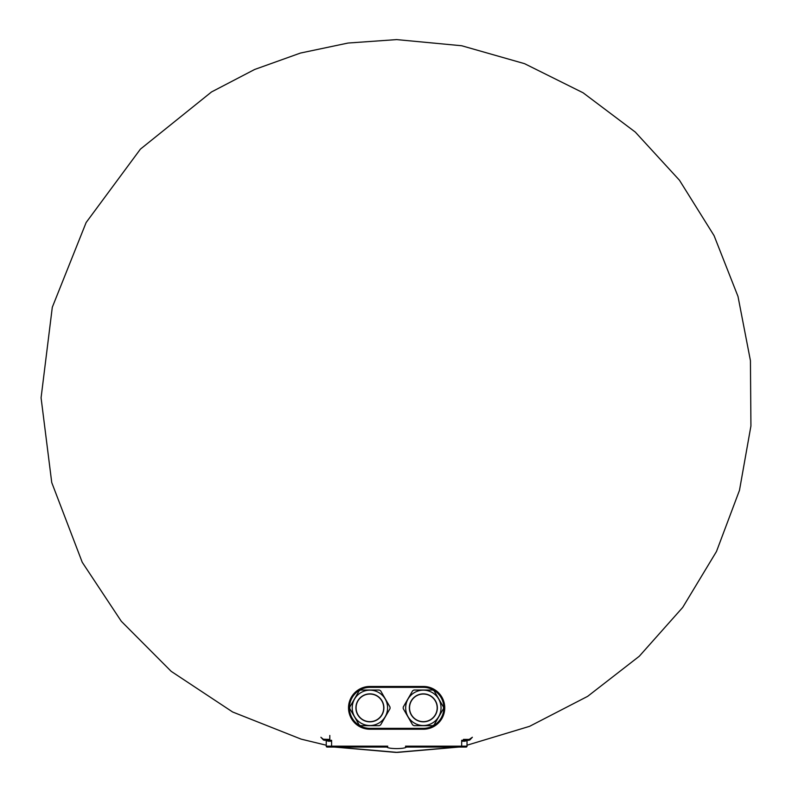 <?xml version="1.0" encoding="UTF-8"?>
<svg xmlns="http://www.w3.org/2000/svg" width="792" height="792" viewBox="0 0 792 792"><rect width="100%" height="100%" fill="white"/><g stroke="black" fill="none" stroke-linecap="round" stroke-linejoin="round"><path stroke-width="1.19" d="M432.204 692.535A17.691 17.691 0 0 0 408.217 698.702A17.691 17.691 0 0 0 413.919 722.809A17.691 17.691 0 0 0 438.501 716.988A17.691 17.691 0 0 0 432.204 692.535M416.364 719.968A13.989 13.989 0 0 1 416.364 695.732A13.989 13.989 0 0 1 437.352 707.85A13.989 13.989 0 0 1 416.364 719.968M443.48 707.058L434.105 690.822A20.137 20.137 0 0 0 432.739 690.03L413.978 690.03A20.137 20.137 0 0 0 412.612 690.822L403.237 707.058A20.137 20.137 0 0 0 403.237 708.642L412.612 724.878A20.137 20.137 0 0 0 413.978 725.67L432.739 725.67A20.137 20.137 0 0 0 434.105 724.878L443.48 708.642A20.137 20.137 0 0 0 443.48 707.058M416.453 719.809A13.81 13.81 0 0 0 435.323 714.75A13.81 13.81 0 0 0 430.264 695.891A13.81 13.81 0 0 0 411.394 700.94A13.81 13.81 0 0 0 416.453 719.809M378.744 692.535A17.691 17.691 0 0 0 354.41 699.306A17.691 17.691 0 0 0 361.667 723.502A17.691 17.691 0 0 0 385.387 716.394A17.691 17.691 0 0 0 378.744 692.535M362.904 719.968A13.989 13.989 0 0 1 362.904 695.732A13.989 13.989 0 0 1 383.892 707.85A13.989 13.989 0 0 1 362.904 719.968M390.02 707.058L380.645 690.822A20.137 20.137 0 0 0 379.279 690.03L360.518 690.03A20.137 20.137 0 0 0 359.152 690.822L349.777 707.058A20.137 20.137 0 0 0 349.777 708.642L359.152 724.878A20.137 20.137 0 0 0 360.518 725.67L379.279 725.67A20.137 20.137 0 0 0 380.645 724.878L390.02 708.642A20.137 20.137 0 0 0 390.02 707.058M362.993 719.809A13.81 13.81 0 0 0 381.863 714.75A13.81 13.81 0 0 0 376.804 695.891A13.81 13.81 0 0 0 357.935 700.94A13.81 13.81 0 0 0 362.993 719.809M467.023 739.659L465.033 741.223L461.677 741.203L461.677 740.312L466.468 740.104M465.033 741.223A0.891 0.564 90.4 0 1 465.587 740.332L468.646 740.302A0.891 0.574 -89.5 0 0 469.22 739.411L472.369 737.263L469.765 740.025A0.891 0.614 -118.7 0 0 469.983 739.243M465.973 740.946A0.891 0.673 58.3 0 1 466.072 740.322M327.136 747.054A0.891 0.891 0 0 1 326.245 746.163A0.891 0.891 0 0 0 327.136 747.054L331.591 747.054L327.136 747.054A0.891 0.891 0 0 1 326.245 746.163L326.245 740.312M326.245 746.163L331.591 746.163L331.591 741.203L328.225 741.223L326.245 739.659M387.724 746.163A0.891 0.891 0 0 1 386.833 747.054L331.591 747.054L331.591 746.163L387.724 746.163M405.544 746.163A0.891 0.891 0 0 0 406.435 747.054A0.891 0.891 0 0 1 405.544 746.163L461.677 746.163L461.677 747.054L466.132 747.054L406.405 747.054C405.445 748.004 402.188 748.519 396.634 748.608C391.07 748.519 387.813 748.004 386.852 747.054L386.833 746.163M406.435 746.163L406.435 747.054L405.504 746.163M467.023 740.312L467.023 746.163A0.891 0.891 0 0 1 466.132 747.054A0.891 0.891 0 0 0 467.023 746.163A0.891 0.891 0 0 1 466.132 747.054A0.891 0.891 0 0 0 467.023 746.163L461.677 746.163L461.677 741.203M326.799 740.104L327.67 740.332A0.891 0.564 -90.4 0 1 328.225 741.223M329.809 739.391L329.809 740.282L323.7 740.074A0.891 0.614 -61.3 0 1 323.275 739.243L329.809 739.391L329.809 735.471M331.591 741.203L331.591 740.312L324.611 740.302A0.891 0.574 -90.5 0 1 324.037 739.411M465.627 740.332L469.765 740.025A0.891 0.614 -118.7 0 1 469.557 740.074L463.459 740.282L463.459 739.391L469.22 739.411M327.631 740.332L323.492 740.025L320.899 737.263L323.275 739.243M327.195 740.322A0.891 0.673 -58.3 0 1 327.284 740.946M423.364 729.234L369.904 729.234A21.384 21.384 0 0 1 348.52 707.85A21.384 21.384 0 0 1 369.904 686.466L423.364 686.466A21.384 21.384 0 0 1 444.748 707.85A21.384 21.384 0 0 1 423.364 729.234L423.364 728.343A20.493 20.493 0 0 0 443.857 707.85A20.493 20.493 0 0 0 423.364 687.357L423.364 686.466A21.384 21.384 0 0 1 444.748 707.85A21.384 21.384 0 0 1 423.364 729.234M369.904 728.343L369.904 729.234A21.384 21.384 0 0 1 348.52 707.85A21.384 21.384 0 0 1 369.904 686.466L369.904 687.357A20.493 20.493 0 0 0 349.411 707.85A20.493 20.493 0 0 0 369.904 728.343L423.364 728.343M423.364 687.357L369.904 687.357M334.283 747.054L395.792 752.4L457.291 747.054M467.023 745.213L529.581 726.333L587.654 696.346L639.273 656.261L682.694 607.434L716.483 551.489L739.481 490.317L750.925 425.977L750.43 360.627L738.005 296.465L714.077 235.65L679.457 180.23L635.283 132.066L583.07 92.773L524.542 63.667L461.696 45.748L396.634 39.6L348.084 43.035L300.465 53.054L254.658 69.468L211.504 91.961L140.392 149.153L86.14 222.512L52.302 307.256L41.075 397.812L51.737 482.536L82.239 562.29L121.285 621.255L171.201 671.359L232.63 711.988L301.108 739.124L326.245 745.213M458.974 747.054L397.465 752.4L335.966 747.054M396.634 752.4L395.792 752.4L396.634 752.4"/></g></svg>
